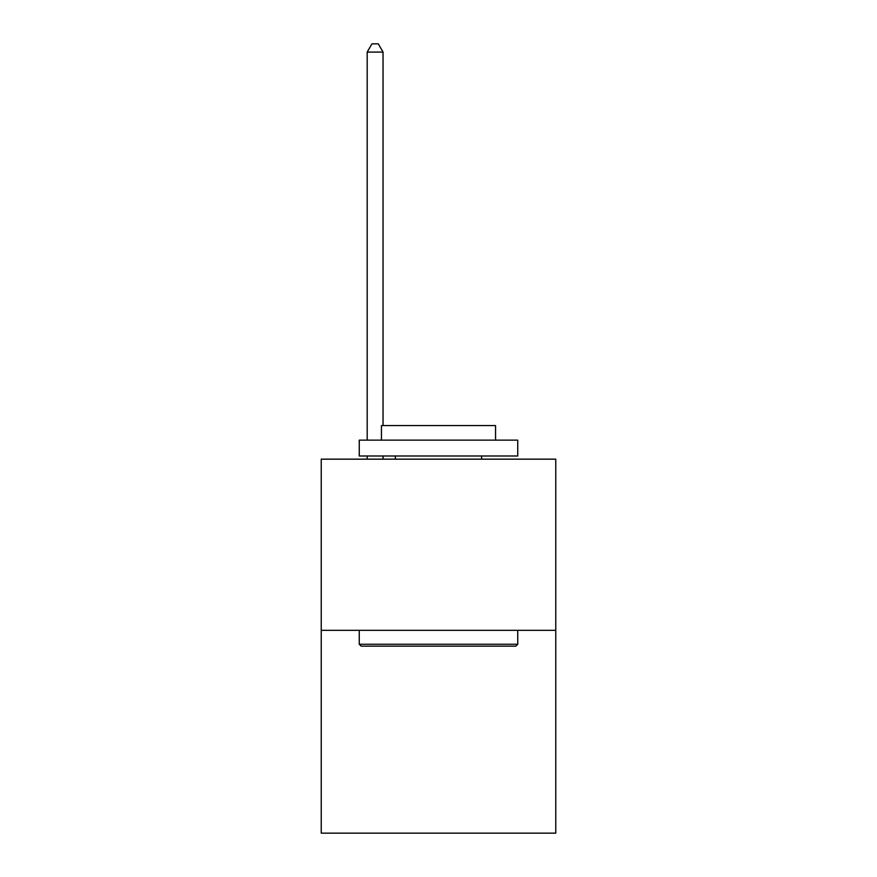 <?xml version="1.0" encoding="UTF-8"?>
<svg xmlns="http://www.w3.org/2000/svg" width="877" height="877" viewBox="0 0 877 877"><rect width="100%" height="100%" fill="white"/><g stroke="black" fill="none" stroke-linecap="round" stroke-linejoin="round"><path stroke-width="1.32" d="M555.766 630.311L555.766 459.164L321.234 459.164L321.234 833.15L555.766 833.15L555.766 630.311L321.234 630.311M515.829 646.152L361.171 646.152L359.263 644.255L517.737 644.255L515.829 646.152M359.263 440.144L517.737 440.144L517.737 455.996L359.263 455.996L359.263 440.144M495.549 440.144L495.549 425.564L381.451 425.564L381.451 440.144M359.263 630.311L359.263 644.255M517.737 630.311L517.737 644.255M395.395 455.996L395.395 459.164M481.605 455.996L481.605 459.164M383.041 425.564L383.041 52.094L367.189 52.094L367.189 440.144M367.189 455.996L367.189 459.164M383.041 455.996L383.041 459.164M367.189 52.094L371.947 43.85L378.283 43.85L383.041 52.094"/></g></svg>
